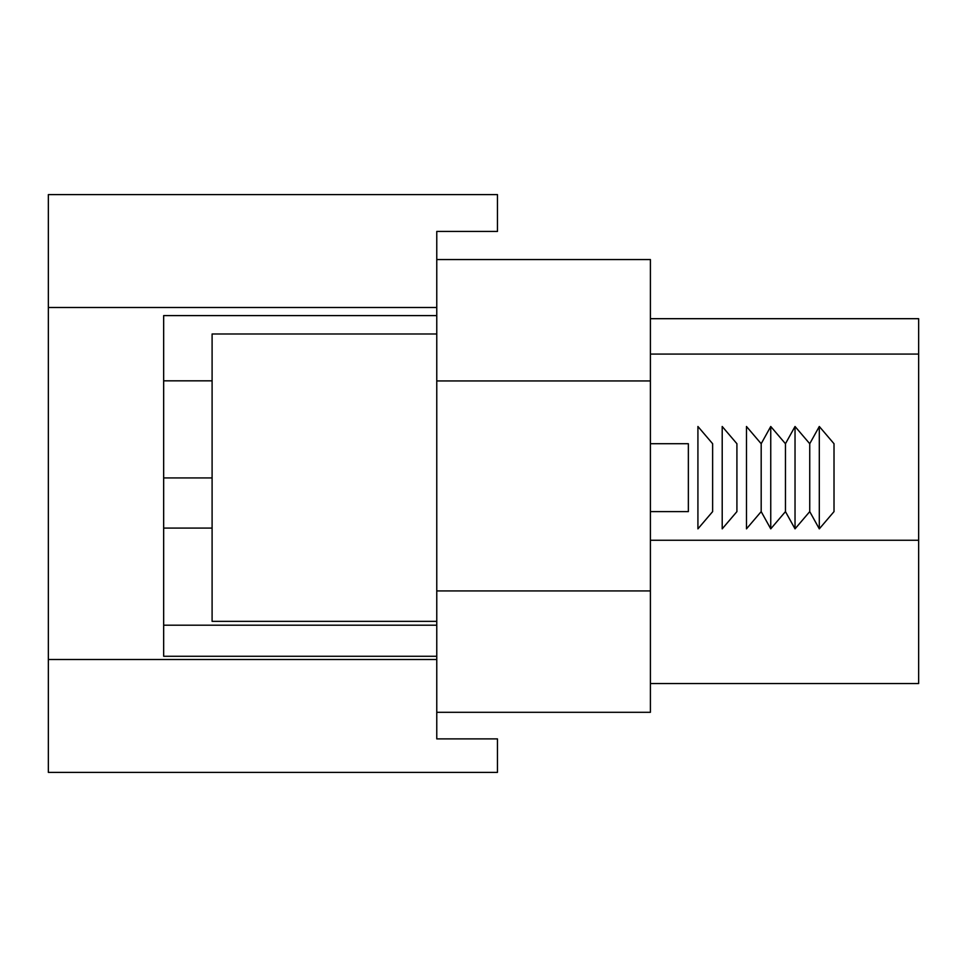 <?xml version="1.0" encoding="UTF-8"?>
<svg xmlns="http://www.w3.org/2000/svg" width="967" height="967" viewBox="0 0 967 967"><rect width="100%" height="100%" fill="white"/><g stroke="black" fill="none" stroke-linecap="round" stroke-linejoin="round"><path stroke-width="1.45" d="M650.404 511.616L688.359 511.616L688.359 443.72L650.404 443.72M436.77 333.99L212.099 333.99L212.099 621.346L436.77 621.346M650.404 318.687L918.65 318.687L918.65 683.56L650.404 683.56M918.65 540.251L650.404 540.251M436.77 656.279L436.77 738.897L497.461 738.897L497.461 772.391L48.35 772.391L48.35 194.609L497.461 194.609L497.461 231.439L436.77 231.439L436.77 656.279L163.665 656.279L163.665 315.593L436.77 315.593M436.77 712.304L650.404 712.304L650.404 259.555L436.77 259.555M163.665 380.829L163.665 315.593L163.665 380.829L212.099 380.829M712.631 511.616L712.631 443.72L697.92 426.483L697.92 528.852L712.631 511.616M834.013 511.616L834.013 443.72L819.303 426.483L819.303 528.852L834.013 511.616M819.303 528.852L809.742 511.616L809.742 443.72L819.303 426.483M809.742 443.72L795.031 426.483L795.031 528.852L809.742 511.616M795.031 528.852L785.458 511.616L785.458 443.72L795.031 426.483M785.458 443.72L770.747 426.483L770.747 528.852L785.458 511.616M770.747 528.852L761.186 511.616L761.186 443.72L770.747 426.483M761.186 443.72L746.476 426.483L746.476 528.852L761.186 511.616M736.914 511.616L736.914 443.72L722.204 426.483L722.204 528.852L736.914 511.616M918.65 354.067L650.404 354.067M436.77 307.494L48.35 307.494M650.404 380.938L436.77 380.938M650.404 590.934L436.77 590.934M436.77 659.506L48.35 659.506M212.099 528.091L163.665 528.091M212.099 477.928L163.665 477.928M436.77 625.202L163.665 625.202"/></g></svg>
